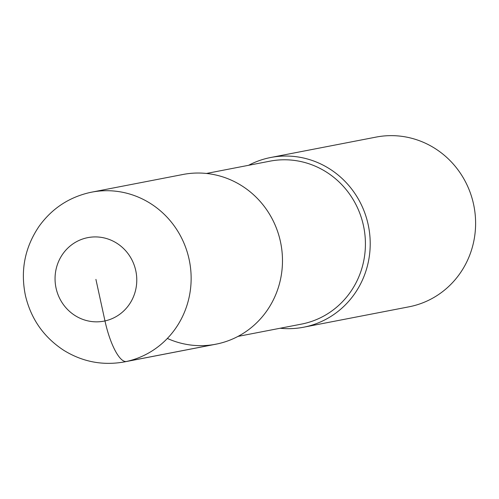 <?xml version="1.0" encoding="UTF-8"?>
<svg xmlns="http://www.w3.org/2000/svg" width="499" height="499" viewBox="0 0 499 499"><rect width="100%" height="100%" fill="white"/><g stroke="black" fill="none" stroke-linecap="round" stroke-linejoin="round"><path stroke-width="0.75" d="M167.358 338.441A86.439 82.928 -101 0 0 282.172 268.125A86.439 82.928 -101 0 0 181.012 174.887M301.402 324.125A82.984 79.609 -101 0 0 363.852 227.544A82.984 79.609 -101 0 0 269.922 161.171L206.449 173.459M280.139 328.242A86.439 82.928 -101 0 0 303.535 327.232A86.439 82.928 -101 0 0 368.58 226.627A86.439 82.928 -101 0 0 270.739 157.491A86.439 82.928 -101 0 0 268.749 157.902A86.439 82.928 -101 0 0 248.596 165.3M408.924 306.829A86.439 82.928 -101 0 0 473.975 206.224A86.439 82.928 -101 0 0 376.127 137.088L270.732 157.491M215.799 344.216A86.439 82.928 -101 0 0 280.85 243.612A86.439 82.928 -101 0 0 183.002 174.475L91.654 192.159A86.439 82.928 -101 0 0 89.67 192.57M217.838 343.799L126.503 361.482A43.912 12.394 -102.4 0 1 104.977 320.932L95.914 279.384M124.457 361.9A86.439 82.928 -101 0 0 189.508 261.295A86.439 82.928 -101 0 0 91.66 192.159L89.583 192.589C68.581 197.504 51.74 208.75 39.072 226.328C24.807 247.435 20.266 270.533 25.443 295.62C31 318.955 43.75 337.174 63.691 350.273C82.535 361.912 102.813 365.779 124.519 361.894L215.855 344.21M86.857 237.83A42.527 40.799 -101 0 0 65.937 307.752A42.527 40.799 -101 0 0 134.955 292.557A42.527 40.799 -101 0 0 86.857 237.83M301.458 324.113L237.998 336.401M408.987 306.816L303.592 327.219"/></g></svg>
